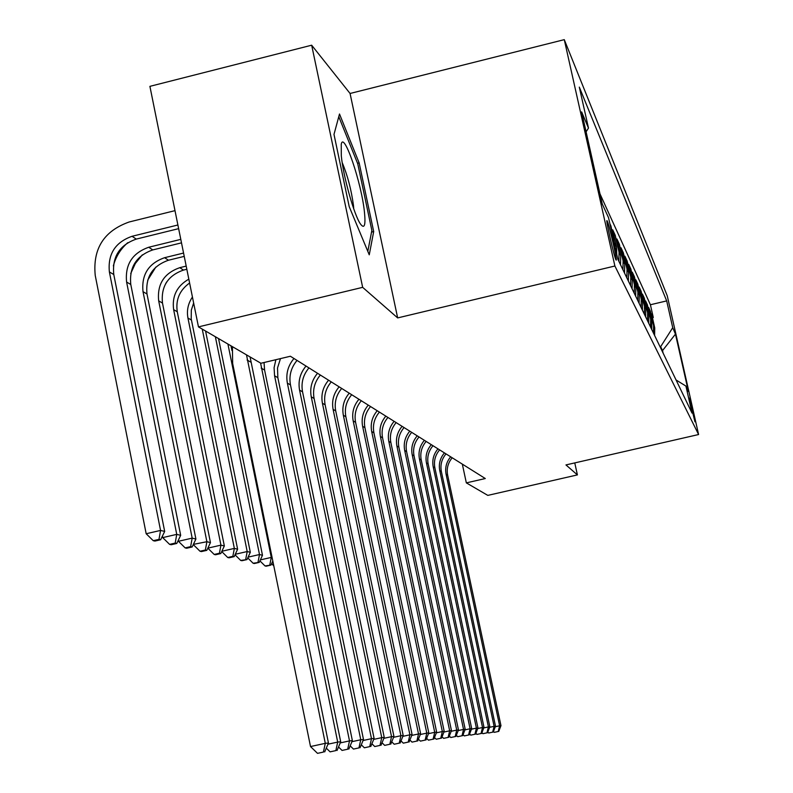 <?xml version="1.0" encoding="UTF-8"?>
<svg xmlns="http://www.w3.org/2000/svg" width="793" height="793" viewBox="0 0 793 793"><rect width="100%" height="100%" fill="white"/><g stroke="black" fill="none" stroke-linecap="round" stroke-linejoin="round"><path stroke-width="1.19" d="M615.913 259.737L616.072 260.005C617.846 262.81 609.252 224.865 607.26 221.069L607.051 220.722C605.317 218.045 614.03 256.436 615.913 259.737M311.669 45.201L362.659 287.344L397.66 317.914L350.07 93.475L311.669 45.201L149.907 86.348L198.468 326.894L260.927 363.263L290.387 356.245L485.296 478.536L466.334 482.878L487.804 495.387L577.403 474.908L574.766 462.914M350.07 93.475L564.279 39.65L667.24 295.749L698.593 434.534L614.892 266.012L564.279 39.65M654.592 335.439L654.74 327.935L651.578 313.84L653.293 317.547L652.451 317.745M653.452 333.06L653.601 325.507L650.409 311.322L649.546 311.52M650.409 311.322L648.634 307.476L651.856 321.809L651.697 329.442M648.714 323.237L648.862 315.475L645.591 300.904L647.425 304.879L646.533 305.087M645.611 316.813L645.77 308.913L642.449 294.104L644.342 298.208L643.42 298.426M642.409 310.162L642.568 302.133L639.188 287.056L641.15 291.309L640.189 291.537M639.089 303.273L639.257 295.095L635.808 279.76L637.85 284.172L636.858 284.409M635.649 296.136L635.817 287.809L632.308 272.197L634.43 276.767L633.389 277.015M632.071 288.721L632.249 280.246L628.68 264.347L630.881 269.095L629.801 269.352M628.363 281.029L628.552 272.405L624.914 256.208L627.194 261.125L626.083 261.393M624.517 273.05L624.706 264.247L620.998 247.743L623.367 252.858L622.208 253.136M620.513 264.743L620.701 255.772L616.934 238.951L619.392 244.264L618.193 244.561M616.736 254.325L616.548 246.95L612.702 229.801L615.259 235.333L614.01 235.64M609.876 223.695L610.957 226.035L610.432 226.164M689.573 398.086L694.946 421.777L689.147 398.185M661.957 350.714L662.542 350.575L660.658 346.66L672.732 327.687L666.685 300.904L579.306 87.111L588.475 128.079L581.646 111.902L602.234 203.95L608.518 217.629L617.816 259.142L692.021 413.084L685.925 386.072L676.062 379.976M672.732 327.687L675.458 334.14L688.423 391.514L685.925 386.072M653.293 317.547L650.409 304.75L599.974 193.829M610.957 226.035L615.289 247.882M615.259 235.333L619.055 252.283L618.867 261.323M619.392 244.264L623.12 260.897L622.931 269.759M623.367 252.858L627.025 269.174L626.847 277.877M627.194 261.125L630.782 277.144L630.604 285.678M630.881 269.095L634.41 284.816L634.231 293.202M634.43 276.767L637.899 292.221L637.721 300.448M637.85 284.172L641.259 299.348L641.091 307.436M641.15 291.309L644.511 306.227L644.342 314.177M644.342 298.208L647.643 312.878L647.485 320.689M647.425 304.879L650.676 319.301L650.518 326.984M660.063 346.789L660.658 346.66M362.659 287.344L198.468 326.894M397.66 317.914L614.892 266.012M698.593 434.534L565.964 464.926L577.403 474.908M462.329 464.123L466.334 482.878M663.107 353.103L662.542 350.575L675.458 334.14M650.409 304.75L666.685 300.904M588.475 128.079L586.096 131.807M349.217 206.656L369.251 254.821L373.691 231.556L359.15 162.902L339.503 114.004L333.992 134.394L349.217 206.656M357.544 163.299L359.15 162.902M371.54 232.081L373.691 231.556M452.218 457.779C447.956 462.864 446.429 468.653 447.639 475.136L500.968 725.645L499.62 725.783L498.202 731.503L494.307 732.345L498.202 731.503M450.692 456.818C446.409 461.922 444.883 467.731 446.082 474.244L499.62 725.783L495.308 726.715M493.464 731.493L494.307 732.345M498.738 731.443L500.968 725.645M364.483 212.395C361.727 183.53 343.736 130.29 341.238 144.286L341.297 155.755C343.22 176.373 354.233 215.418 360.468 224.013C364.413 229.276 365.751 225.4 364.483 212.395M353.737 208.846L353.47 205.496C351.309 189.676 347.552 175.362 342.179 162.555M338.78 116.69L357.762 163.854L371.858 230.416L367.813 251.361M446.023 453.893C441.691 459.058 440.135 464.946 441.364 471.528L495.506 726.2L494.108 726.338L492.671 732.157L488.716 733.01L492.671 732.157M444.437 452.892C440.095 458.086 438.529 463.994 439.758 470.606L494.108 726.338L489.648 727.3M487.804 732.078L488.716 733.01M493.236 732.088L495.506 726.2M439.619 449.869C435.218 455.132 433.632 461.11 434.871 467.811L489.856 726.765L488.419 726.913L486.961 732.821L482.937 733.694L486.961 732.821M437.984 448.848C433.563 454.131 431.977 460.128 433.216 466.859L488.419 726.913L483.799 727.905M481.946 732.692L482.937 733.694M487.536 732.762L489.856 726.765M432.988 445.716C428.517 451.068 426.912 457.145 428.161 463.955L484.008 727.35L482.521 727.508L481.044 733.525L476.96 734.407L481.044 733.525M431.303 444.655C426.803 450.027 425.187 456.134 426.456 462.973L482.521 727.508L477.743 728.539M475.879 733.317L476.96 734.407M481.648 733.456L484.008 727.35M426.138 441.414C421.589 446.856 419.943 453.041 421.222 459.97L477.961 727.964L476.415 728.123L474.928 734.239L470.764 735.141L474.928 734.239M424.384 440.313C419.814 445.785 418.169 451.99 419.447 458.949L476.415 728.123L471.458 729.193M469.595 733.971L470.764 735.141M475.542 734.169L477.961 727.964M419.041 436.963C414.402 442.504 412.737 448.798 414.035 455.846L471.696 728.589L470.09 728.757L468.584 734.992L464.351 735.904L468.584 734.992M417.227 435.823C412.568 441.384 410.893 447.708 412.201 454.786L470.09 728.757L464.956 729.867M463.082 734.635L464.351 735.904M469.228 734.913L471.696 728.589M411.686 432.344C406.968 437.984 405.273 444.397 406.591 451.574L465.194 729.243L463.538 729.411L462.012 735.765L457.7 736.697L462.012 735.765M409.803 431.164C405.064 436.834 403.359 443.267 404.688 450.474L463.538 729.411L458.205 730.571M456.332 735.329L457.7 736.697M462.676 735.686L465.194 729.243M404.063 427.566C399.256 433.305 397.531 439.828 398.869 447.133L458.463 729.927L456.738 730.095L455.182 736.568L450.801 737.51L455.182 736.568M402.11 426.337C397.283 432.116 395.548 438.668 396.896 446.003L456.738 730.095L451.197 731.295M449.324 736.043L450.801 737.51M455.876 736.479L458.463 729.927M396.153 422.6C391.256 428.458 389.492 435.099 390.86 442.544L451.465 730.631L449.671 730.809L448.104 737.401L443.634 738.362L448.104 737.401M394.131 421.331C389.214 427.209 387.44 433.89 388.808 441.364L449.671 730.809L443.921 732.058M442.048 736.786L443.634 738.362M448.828 737.312L451.465 730.631M387.936 417.455C382.96 423.412 381.155 430.183 382.543 437.766L444.199 731.364L442.335 731.552L440.749 738.263L436.2 739.245L440.749 738.263M385.834 416.137C380.828 422.124 379.024 428.924 380.412 436.546L442.335 731.552L436.358 732.841M434.485 737.549L436.2 739.245M441.493 738.174L444.199 731.364M379.411 412.102C374.336 418.179 372.492 425.078 373.899 432.809L436.646 732.117L434.713 732.316L433.097 739.165L428.458 740.166L433.097 739.165M377.23 410.724C372.125 416.84 370.281 423.779 371.689 431.541L434.713 732.316L428.488 733.664M426.624 738.342L428.458 740.166M433.88 739.076L436.646 732.117M370.539 406.531C365.365 412.737 363.491 419.775 364.919 427.655L428.795 732.91L426.783 733.119L425.147 740.097L420.409 741.128L425.147 740.097M368.269 405.114C363.065 411.339 361.182 418.417 362.619 426.327L426.783 733.119L420.3 734.516M418.436 739.165L420.409 741.128M425.96 740.008L428.795 732.91M361.311 400.743C356.027 407.077 354.124 414.253 355.581 422.292L420.617 733.733L418.516 733.951L416.86 741.078L412.033 742.119L416.86 741.078M358.951 399.266C353.638 405.619 351.715 412.836 353.182 420.914L418.516 733.951L411.765 735.408M409.902 740.018L412.033 742.119M417.703 740.979L420.617 733.733M272.138 562.544L273.079 562.326M271.602 563.704L273.803 565.895M227.918 344.053L271.275 557.41L272.118 557.618M230.981 345.827L231.933 350.476M266.161 566.192L270.978 565.092L265.001 565.924L266.161 566.192M260.372 559.898L271.275 557.41L269.818 564.834M259.926 560.869L265.001 565.924M270.978 565.092L272.812 561.038M215.359 336.728L259.489 554.535L262.483 555.269L218.551 338.591M254.315 563.516L259.222 562.396L253.106 563.238L254.315 563.516M248.09 557.142L259.489 554.535L258.022 562.118M247.743 557.905L253.106 563.238M259.222 562.396L262.483 555.269M351.705 394.716C346.313 401.179 344.36 408.504 345.847 416.702L412.092 734.596L409.902 734.814L408.226 742.089L403.3 743.16L408.226 742.089M349.247 393.169C343.825 399.662 341.862 407.027 343.349 415.274L409.902 734.814L402.854 736.34M401.01 740.9L403.3 743.16M409.109 741.99L412.092 734.596M341.694 388.441C336.192 395.033 334.2 402.517 335.707 410.883L403.201 735.488L400.921 735.716L399.226 743.15L394.19 744.24L399.226 743.15M339.126 386.825C333.595 393.457 331.583 400.98 333.1 409.386L400.921 735.716L393.566 737.312M391.732 741.812L394.19 744.24M400.138 743.041L403.201 735.488M331.256 381.889C325.626 388.62 323.594 396.262 325.13 404.807L393.933 736.419L391.544 736.667L389.819 744.26L384.684 745.37L389.819 744.26M328.57 380.204C322.92 386.974 320.868 394.656 322.414 403.25L391.544 736.667L383.852 738.333M382.038 742.763L384.684 745.37M390.78 744.141L393.933 736.419M202.245 329.095L247.198 551.541L250.32 552.305L205.575 331.038M241.954 560.72L246.97 559.58L240.685 560.433L241.954 560.72M235.273 554.267L247.198 551.541L245.711 559.293M235.015 554.803L240.685 560.433M246.97 559.58L250.32 552.305M320.352 375.049C314.603 381.929 312.521 389.74 314.087 398.473L384.238 737.401L381.75 737.649L379.996 745.41L374.742 746.55L379.996 745.41M317.547 373.285C311.768 380.214 309.676 388.064 311.252 396.837L381.75 737.649L373.701 739.393M371.907 743.755L374.742 746.55M380.997 745.291L384.238 737.401M193.641 303.005L191.321 310.152L191.202 318.845L237.613 549.202L234.351 548.409L232.855 556.339L227.73 557.509L229.048 557.806L234.173 556.636L232.855 556.339M192.441 297.038C188.07 303.491 186.573 310.489 187.941 318.023L234.351 548.409L221.862 551.264M221.733 551.561L227.73 557.509M234.173 556.636L237.613 549.202M308.953 367.902C303.085 374.94 300.944 382.92 302.549 391.841L374.098 738.422L371.491 738.679L369.726 746.619L364.354 747.789L369.726 746.619M306.029 366.059C300.121 373.146 297.97 381.165 299.576 390.146L371.491 738.679L363.065 740.513M361.291 744.786L364.354 747.789M370.777 746.5L374.098 738.422M189.606 283.012C179.634 290.159 175.521 299.744 177.275 311.768L224.34 545.971L220.93 545.138L219.423 553.246L214.179 554.446L215.557 554.763L220.791 553.564L219.423 553.246M188.833 279.146C176.928 285.966 171.863 296.126 173.637 309.637L220.93 545.138L207.845 548.141M165.678 283.636L166.857 281.733M207.825 548.161L214.179 554.446M220.791 553.564L224.34 545.971M297.038 360.418C291.031 367.625 288.84 375.793 290.476 384.912L363.491 739.492L360.756 739.76L358.961 747.888L353.47 749.078L358.961 747.888M293.975 358.495C287.928 365.742 285.728 373.959 287.373 383.138L360.756 739.76L351.923 741.683M350.179 745.856L353.47 749.078M360.062 747.759L363.491 739.492M186.831 269.263L183.47 270.086C167.838 275.577 160.84 286.58 162.486 303.085L210.452 542.59L206.884 541.718L205.367 550.025L200.005 551.244L201.452 551.571L206.795 550.352L205.367 550.025M186.196 266.101L179.783 267.667C164.062 273.198 157.024 284.261 158.679 300.854L206.884 541.718L193.383 544.375M147.676 280.197L155.795 267.122M193.472 544.791L200.005 551.244M206.795 550.352L210.452 542.59M280.474 358.614L277.53 367.942L277.837 377.656L352.37 740.612L349.505 740.9L347.691 749.216L342.061 750.436L347.691 749.216M275.875 359.705L274.091 367.684L274.576 375.793L349.505 740.9L340.227 742.912M338.522 746.976L342.061 750.436M348.841 749.078L352.37 740.612M184.234 256.377L168.473 260.233C152.484 265.863 145.327 277.124 147.002 294.005L195.911 539.042L192.174 538.13L190.637 546.635L185.156 547.894L186.672 548.241L192.144 546.982L190.637 546.635M183.56 253.056L164.617 257.695C148.539 263.365 141.342 274.685 143.018 291.675L192.174 538.13L178.445 541.282L178.266 540.35M130.716 273.555L135.345 263.484L142.314 254.87M178.445 541.282L185.156 547.894M192.144 546.982L195.911 539.042M264.039 362.53L264.584 370.053L340.703 741.782L337.699 742.089L335.855 750.604L330.096 751.853L335.855 750.604M260.59 363.075L337.699 742.089L327.945 744.201M326.29 748.146L330.096 751.853M337.065 750.465L340.703 741.782M181.498 242.856L152.771 249.914C136.416 255.683 129.081 267.211 130.786 284.489L180.675 535.325L176.74 534.373L175.203 543.086L169.593 544.375L171.179 544.741L176.78 543.453L175.203 543.086M180.794 239.367L148.727 247.257C132.272 253.066 124.897 264.664 126.602 282.04L176.74 534.373L162.704 537.604L162.406 536.118M113.349 265.913C115.788 256.704 120.595 248.962 127.752 242.688M162.704 537.604L169.593 544.375M176.78 543.453L180.675 535.325M250.082 356.959L328.451 743.021L325.289 743.338L323.415 752.071L317.517 753.35L323.415 752.071M246.494 354.868L325.289 743.338L310.519 746.55L232.656 363.462L232.418 346.67M310.519 746.55L317.517 753.35M324.694 751.923L328.451 743.021M177.9 224.994L132.044 236.294C115.203 242.261 107.65 254.147 109.384 271.94L160.553 530.428L146.17 533.739L95.229 275.409C92.642 248.744 103.962 230.932 129.19 221.981L174.995 210.651M178.633 228.652L136.287 239.089C119.555 245.017 112.041 256.823 113.776 274.517L164.676 531.429L160.553 530.428L158.996 539.369L153.247 540.687L154.922 541.064L160.652 539.746L158.996 539.369M146.17 533.739L153.247 540.687M160.652 539.746L164.676 531.429M653.601 325.507L654.74 327.935M614.833 243.322L616.548 246.95M619.055 252.283L620.701 255.772M623.12 260.897L624.706 264.247M627.025 269.174L628.552 272.405M630.782 277.144L632.249 280.246M634.41 284.816L635.817 287.809M637.899 292.221L639.257 295.095M641.259 299.348L642.568 302.133M644.511 306.227L645.77 308.913M647.643 312.878L648.862 315.475M650.676 319.301L651.856 321.809M447.639 475.136L446.082 474.244M441.364 471.528L439.758 470.606M434.871 467.811L433.216 466.859M428.161 463.955L426.456 462.973M421.222 459.97L419.447 458.949M414.035 455.846L412.201 454.786M406.591 451.574L404.688 450.474M398.869 447.133L396.896 446.003M390.86 442.544L388.808 441.364M382.543 437.766L380.412 436.546M373.899 432.809L371.689 431.541M364.919 427.655L362.619 426.327M355.581 422.292L353.182 420.914M345.847 416.702L343.349 415.274M335.707 410.883L333.1 409.386M325.13 404.807L322.414 403.25M314.087 398.473L311.252 396.837M191.42 320.065L187.941 318.023M302.549 391.841L299.576 390.146M177.275 311.768L173.637 309.637M290.476 384.912L287.373 383.138M183.47 270.086L179.783 267.667M162.486 303.085L158.679 300.854M277.837 377.656L274.576 375.793M168.473 260.233L164.617 257.695M147.002 294.005L143.018 291.675M264.584 370.053L261.175 368.091M152.771 249.914L148.727 247.257M130.786 284.489L126.602 282.04M250.677 362.074L247.089 360.012M136.287 239.089L132.044 236.294M113.776 274.517L109.384 271.94"/></g></svg>
